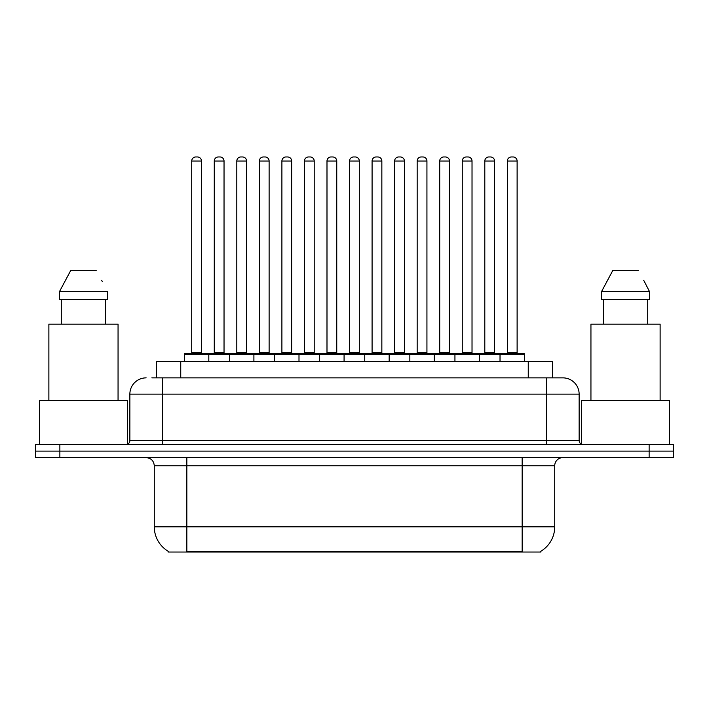 <?xml version="1.0" encoding="UTF-8"?>
<svg xmlns="http://www.w3.org/2000/svg" width="709" height="709" viewBox="0 0 709 709"><rect width="100%" height="100%" fill="white"/><g stroke="black" fill="none" stroke-linecap="round" stroke-linejoin="round"><path stroke-width="1.06" d="M156.326 377.862L156.326 361.581L552.674 361.581L552.674 377.862M540.887 551.23L540.887 552.036L168.113 552.036L168.113 551.23M168.361 551.38A28.484 28.484 0 0 1 154.278 526.805L186.839 526.805L186.839 551.38L522.161 551.38L522.161 526.805L554.722 526.805L554.722 465.76A8.136 8.136 0 0 1 562.857 457.624M154.278 526.805L154.278 465.76C153.8 460.815 151.088 458.103 146.143 457.624M540.639 551.38A28.484 28.484 0 0 0 554.722 526.805M59.866 444.596L673.55 444.596L673.55 451.11L35.45 451.11L35.45 457.624L59.866 457.624L59.866 451.11L35.45 451.11L35.45 444.596L59.866 444.596L59.866 451.11L673.55 451.11L673.55 457.624L59.866 457.624M152.213 377.862L562.609 377.862M151.841 377.862L162.423 377.862L162.423 394.133L129.862 394.133L129.862 440.528A4.068 4.068 0 0 1 125.794 444.596M146.143 377.862A16.28 16.28 0 0 0 129.862 394.133M562.857 377.862A16.28 16.28 0 0 1 579.138 394.133L579.138 440.528C579.377 443.001 580.733 444.357 583.206 444.596M500.022 361.581L500.022 354.252A0.815 0.815 0 0 1 500.838 353.445L523.632 353.445A0.815 0.815 0 0 1 524.447 354.252L184.393 354.252A0.815 0.815 0 0 1 185.209 353.445L207.994 353.445A0.815 0.815 0 0 1 208.809 354.252L208.809 361.581M201.489 161.032L191.722 161.032A4.068 4.068 0 0 1 195.79 156.964L197.421 156.964A4.068 4.068 0 0 1 201.489 161.032L201.489 352.63A0.815 0.815 0 0 0 202.304 353.445M191.722 161.032L191.722 352.63A0.815 0.815 0 0 1 190.907 353.445M184.393 354.252L184.393 361.581M231.356 354.252A0.815 0.815 0 0 0 230.54 353.445L207.755 353.445M214.269 161.032A4.068 4.068 0 0 1 218.337 156.964L219.958 156.964A4.068 4.068 0 0 1 224.035 161.032L214.269 161.032L214.269 352.63A0.815 0.815 0 0 1 213.453 353.445M224.035 161.032L224.035 352.63A0.815 0.815 0 0 0 224.842 353.445M229.486 361.581L229.486 354.252A0.815 0.815 0 0 1 230.301 353.445L253.086 353.445A0.815 0.815 0 0 1 253.902 354.252L253.902 361.581M246.572 161.032L236.806 161.032A4.068 4.068 0 0 1 240.883 156.964L242.505 156.964A4.068 4.068 0 0 1 246.572 161.032L246.572 352.63A0.815 0.815 0 0 0 247.388 353.445M236.806 161.032L236.806 352.63A0.815 0.815 0 0 1 236 353.445M274.578 361.581L274.578 354.252A0.815 0.815 0 0 1 275.384 353.445L298.179 353.445A0.815 0.815 0 0 1 298.994 354.252L298.994 361.581M291.665 161.032L281.898 161.032A4.068 4.068 0 0 1 285.966 156.964L287.597 156.964A4.068 4.068 0 0 1 291.665 161.032L291.665 352.63A0.815 0.815 0 0 0 292.48 353.445M281.898 161.032L281.898 352.63A0.815 0.815 0 0 1 281.083 353.445M319.662 361.581L319.662 354.252A0.815 0.815 0 0 1 320.477 353.445L343.271 353.445A0.815 0.815 0 0 1 344.078 354.252L344.078 361.581M336.757 161.032L326.991 161.032A4.068 4.068 0 0 1 331.059 156.964L332.689 156.964A4.068 4.068 0 0 1 336.757 161.032L336.757 352.63A0.815 0.815 0 0 0 337.573 353.445M326.991 161.032L326.991 352.63A0.815 0.815 0 0 1 326.175 353.445M364.754 361.581L364.754 354.252A0.815 0.815 0 0 1 365.569 353.445L388.355 353.445A0.815 0.815 0 0 1 389.17 354.252L389.17 361.581M381.85 161.032L372.083 161.032A4.068 4.068 0 0 1 376.151 156.964L377.782 156.964A4.068 4.068 0 0 1 381.85 161.032L381.85 352.63A0.815 0.815 0 0 0 382.665 353.445M372.083 161.032L372.083 352.63A0.815 0.815 0 0 1 371.268 353.445M276.448 354.252A0.815 0.815 0 0 0 275.633 353.445M252.847 353.445L275.384 353.445M259.352 161.032A4.068 4.068 0 0 1 263.42 156.964L265.051 156.964A4.068 4.068 0 0 1 269.119 161.032L259.352 161.032L259.352 352.63A0.815 0.815 0 0 1 258.537 353.445M269.119 161.032L269.119 352.63A0.815 0.815 0 0 0 269.934 353.445M321.54 354.252A0.815 0.815 0 0 0 320.725 353.445M297.931 353.445L320.477 353.445M304.445 161.032A4.068 4.068 0 0 1 308.512 156.964L310.143 156.964A4.068 4.068 0 0 1 314.211 161.032L304.445 161.032L304.445 352.63A0.815 0.815 0 0 1 303.629 353.445M314.211 161.032L314.211 352.63A0.815 0.815 0 0 0 315.026 353.445M366.624 354.252A0.815 0.815 0 0 0 365.817 353.445M343.023 353.445L365.569 353.445M349.537 161.032A4.068 4.068 0 0 1 353.605 156.964L355.236 156.964A4.068 4.068 0 0 1 359.303 161.032L349.537 161.032L349.537 352.63A0.815 0.815 0 0 1 348.722 353.445M359.303 161.032L359.303 352.63A0.815 0.815 0 0 0 360.119 353.445M127.425 444.259L127.425 400.647L39.518 400.647L39.518 444.596M118.057 400.647L118.057 324.137L48.877 324.137L48.877 400.647M105.668 299.721L105.668 324.137L105.668 299.721M59.494 291.585L70.767 270.421L59.494 291.585L59.494 299.721L107.449 299.721L107.449 291.585L59.494 291.585M102.3 281.535L101.662 280.312M61.275 299.721L61.275 324.137M96.176 270.421L70.767 270.421M669.482 444.596L669.482 400.647L581.575 400.647L581.575 444.259M660.123 400.647L660.123 324.137L590.943 324.137L590.943 400.647M644.366 281.535L649.506 291.585L601.551 291.585L612.824 270.421L601.551 291.585L601.551 299.721L649.506 299.721L649.506 291.585L649.506 299.721M649.506 291.585L643.719 280.312M603.332 299.721L603.332 324.137M647.725 324.137L647.725 299.721M638.233 270.421L612.824 270.421M409.846 361.581L409.846 354.252A0.815 0.815 0 0 1 410.662 353.445L433.447 353.445A0.815 0.815 0 0 1 434.262 354.252L434.262 361.581M426.933 161.032L417.167 161.032A4.068 4.068 0 0 1 421.243 156.964L422.865 156.964A4.068 4.068 0 0 1 426.933 161.032L426.933 352.63A0.815 0.815 0 0 0 427.749 353.445M417.167 161.032L417.167 352.63A0.815 0.815 0 0 1 416.36 353.445M454.939 361.581L454.939 354.252A0.815 0.815 0 0 1 455.745 353.445L478.54 353.445A0.815 0.815 0 0 1 479.355 354.252L479.355 361.581M472.026 161.032L462.259 161.032A4.068 4.068 0 0 1 466.327 156.964L467.958 156.964A4.068 4.068 0 0 1 472.026 161.032L472.026 352.63A0.815 0.815 0 0 0 472.841 353.445M462.259 161.032L462.259 352.63A0.815 0.815 0 0 1 461.444 353.445M517.118 161.032L507.352 161.032A4.068 4.068 0 0 1 511.419 156.964L513.05 156.964A4.068 4.068 0 0 1 517.118 161.032L517.118 352.63A0.815 0.815 0 0 0 517.933 353.445M507.352 161.032L507.352 352.63A0.815 0.815 0 0 1 506.536 353.445M524.447 354.252L524.447 361.581M411.716 354.252A0.815 0.815 0 0 0 410.901 353.445M388.115 353.445L410.662 353.445M394.629 161.032A4.068 4.068 0 0 1 398.697 156.964L400.319 156.964A4.068 4.068 0 0 1 404.396 161.032L394.629 161.032L394.629 352.63A0.815 0.815 0 0 1 393.814 353.445M404.396 161.032L404.396 352.63A0.815 0.815 0 0 0 405.202 353.445M456.809 354.252A0.815 0.815 0 0 0 455.993 353.445M433.208 353.445L455.745 353.445M439.713 161.032A4.068 4.068 0 0 1 443.781 156.964L445.412 156.964A4.068 4.068 0 0 1 449.479 161.032L439.713 161.032L439.713 352.63A0.815 0.815 0 0 1 438.898 353.445M449.479 161.032L449.479 352.63A0.815 0.815 0 0 0 450.295 353.445M501.901 354.252A0.815 0.815 0 0 0 501.086 353.445M478.291 353.445L500.838 353.445M484.805 161.032A4.068 4.068 0 0 1 488.873 156.964L490.504 156.964A4.068 4.068 0 0 1 494.572 161.032L484.805 161.032L484.805 352.63A0.815 0.815 0 0 1 483.99 353.445M494.572 161.032L494.572 352.63A0.815 0.815 0 0 0 495.387 353.445M518.908 552.036L518.908 551.23M190.092 552.036L190.092 551.23M180.742 377.862L180.742 361.581M528.258 377.862L528.258 361.581M522.161 457.624L522.161 465.76L154.278 465.76M554.722 465.76L522.161 465.76L522.161 526.805L186.839 526.805L186.839 457.624M649.134 457.624L649.134 444.596M162.423 444.596L162.423 440.528L579.138 440.528M129.862 440.528L162.423 440.528L162.423 394.133L546.577 394.133L546.577 444.596M579.138 394.133L546.577 394.133L546.577 377.862M191.722 352.63L201.489 352.63M214.269 352.63L224.035 352.63M236.806 352.63L246.572 352.63M281.898 352.63L291.665 352.63M326.991 352.63L336.757 352.63M372.083 352.63L381.85 352.63M259.352 352.63L269.119 352.63M304.445 352.63L314.211 352.63M349.537 352.63L359.303 352.63M417.167 352.63L426.933 352.63M462.259 352.63L472.026 352.63M507.352 352.63L517.118 352.63M394.629 352.63L404.396 352.63M439.713 352.63L449.479 352.63M484.805 352.63L494.572 352.63"/></g></svg>
